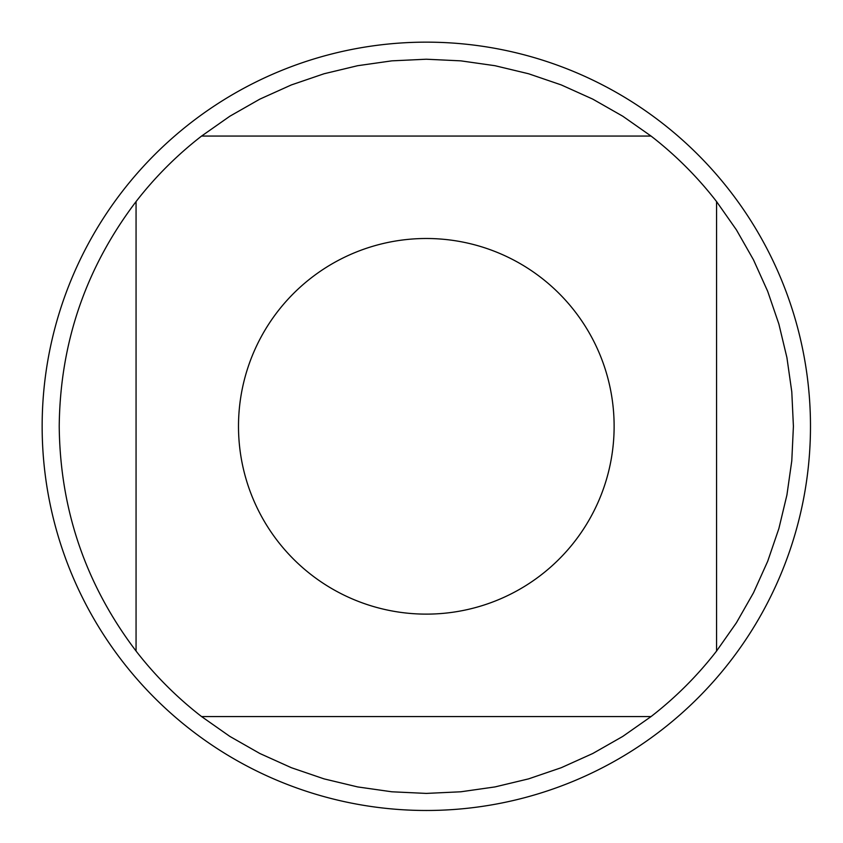 <?xml version="1.0" encoding="UTF-8"?>
<svg xmlns="http://www.w3.org/2000/svg" width="843" height="843" viewBox="0 0 843 843"><rect width="100%" height="100%" fill="white"/><g stroke="black" fill="none" stroke-linecap="round" stroke-linejoin="round"><path stroke-width="1.26" d="M651.049 136.06L622.777 116.218L592.766 99.126L561.28 84.932L528.593 73.763L495.01 65.712L460.815 60.854L426.316 59.221L391.816 60.854L357.622 65.712L324.039 73.763L291.351 84.932L259.865 99.126L229.854 116.218L201.582 136.06L651.049 136.06A367.095 367.095 0 0 1 716.571 201.582L716.571 651.049L736.413 622.777L753.505 592.766L767.699 561.28L778.869 528.593L786.919 495.01L791.788 460.815L793.411 426.316L791.788 391.816L786.919 357.622L778.869 324.039L767.699 291.351L753.505 259.865L736.413 229.854L716.571 201.582M201.582 716.571L229.854 736.413L259.865 753.505L291.351 767.699L324.039 778.869L357.622 786.919L391.816 791.788L426.316 793.411L460.815 791.788L495.01 786.919L528.593 778.869L561.28 767.699L592.766 753.505L622.777 736.413L651.049 716.571L201.582 716.571A367.095 367.095 0 0 1 136.06 651.049L136.06 201.582C85.68 268.021 60.074 342.943 59.221 426.316C60.074 509.688 85.68 584.61 136.06 651.049M614.125 426.316A187.81 187.81 0 0 1 343.617 594.937A187.81 187.81 0 0 1 311.33 277.811A187.81 187.81 0 0 1 614.125 426.316M42.15 426.316A384.166 384.166 0 0 1 426.316 42.15A384.166 384.166 0 0 1 810.481 426.316A384.166 384.166 0 0 1 426.316 810.481A384.166 384.166 0 0 1 42.15 426.316A384.166 384.166 0 0 1 426.316 42.15A384.166 384.166 0 0 1 810.481 426.316A384.166 384.166 0 0 1 426.316 810.481A384.166 384.166 0 0 1 42.15 426.316M136.06 201.582A367.095 367.095 0 0 1 201.582 136.06M716.571 651.049A367.095 367.095 0 0 1 651.049 716.571"/></g></svg>
